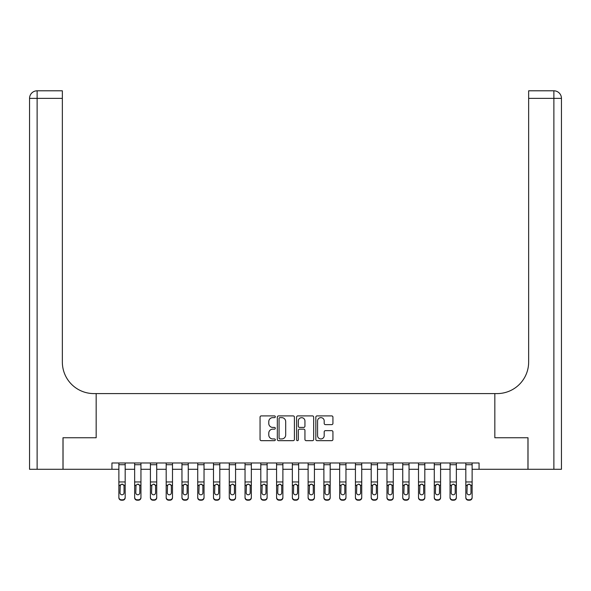 <?xml version="1.0" encoding="UTF-8"?>
<svg xmlns="http://www.w3.org/2000/svg" width="591" height="591" viewBox="0 0 591 591"><rect width="100%" height="100%" fill="white"/><g stroke="black" fill="none" stroke-linecap="round" stroke-linejoin="round"><path stroke-width="0.89" d="M275.317 416.766A0.864 0.864 0 0 0 274.446 415.901L261.288 415.901A1.241 1.241 0 0 0 260.055 417.143L260.055 439.431A1.241 1.241 0 0 0 261.288 440.672L274.446 440.672A0.864 0.864 0 0 0 275.317 439.8A0.864 0.864 0 0 0 274.446 438.936L272.747 438.936A3.96 3.96 0 0 1 268.779 434.976L268.779 433.114A3.96 3.96 0 0 1 272.747 429.155L274.446 429.155A0.864 0.864 0 0 0 275.317 428.283A0.864 0.864 0 0 0 274.446 427.419L272.747 427.419A3.96 3.96 0 0 1 268.779 423.459L268.779 421.597A3.96 3.96 0 0 1 272.747 417.638L274.446 417.638A0.864 0.864 0 0 0 275.317 416.766M331.691 424.633A1.241 1.241 0 0 0 332.932 423.392L332.932 417.143A1.241 1.241 0 0 0 331.691 415.901L317.079 415.901A1.241 1.241 0 0 0 315.838 417.143L315.838 439.431A1.241 1.241 0 0 0 317.079 440.672L331.691 440.672A1.241 1.241 0 0 0 332.932 439.431L332.932 431.881A1.241 1.241 0 0 0 331.691 430.64L325.434 430.64A1.241 1.241 0 0 0 324.2 431.881L324.2 435.626A3.31 3.31 0 0 1 320.883 438.936A3.31 3.31 0 0 1 317.574 435.626L317.574 420.947A3.31 3.31 0 0 1 320.883 417.638A3.31 3.31 0 0 1 324.2 420.947L324.2 423.392A1.241 1.241 0 0 0 325.434 424.633L331.691 424.633M111.935 469.291L63.045 469.291L63.045 437.746L96.163 437.746L96.163 393.591L494.837 393.591L494.837 437.746L494.837 393.591L497.105 393.591A31.537 31.537 0 0 0 528.649 362.054L528.649 90.8L553.878 90.8A7.572 7.572 0 0 1 561.45 98.372L561.45 469.291L528.014 469.291L528.014 437.746L494.837 437.746L527.955 437.746L527.955 469.291L479.065 469.291L479.065 462.982L111.935 462.982L111.935 469.291L118.872 469.291M294.414 417.143A1.241 1.241 0 0 0 293.18 415.901L278.568 415.901A1.241 1.241 0 0 0 277.327 417.143L277.327 439.431A1.241 1.241 0 0 0 278.568 440.672L293.18 440.672A1.241 1.241 0 0 0 294.414 439.431L294.414 417.143M297.82 415.901L312.432 415.901A1.241 1.241 0 0 1 313.673 417.143L313.673 439.431A1.241 1.241 0 0 1 312.432 440.672L306.182 440.672A1.241 1.241 0 0 1 304.941 439.431L304.941 430.388A1.241 1.241 0 0 0 303.708 429.155L299.556 429.155A1.241 1.241 0 0 0 298.315 430.388L298.315 439.8A0.864 0.864 0 0 1 297.45 440.672A0.864 0.864 0 0 1 296.586 439.8L296.586 417.143A1.241 1.241 0 0 1 297.82 415.901M125.181 469.291L134.645 469.291M140.954 469.291L150.417 469.291M156.718 469.291L166.182 469.291M172.491 469.291L181.954 469.291M188.263 469.291L197.726 469.291M204.035 469.291L213.491 469.291M219.8 469.291L229.264 469.291M235.573 469.291L245.036 469.291M251.345 469.291L260.808 469.291M267.11 469.291L276.573 469.291M282.882 469.291L292.346 469.291M298.654 469.291L308.118 469.291M314.427 469.291L323.89 469.291M330.192 469.291L339.655 469.291M345.964 469.291L355.427 469.291M361.736 469.291L371.2 469.291M377.509 469.291L386.965 469.291M393.274 469.291L402.737 469.291M409.046 469.291L418.509 469.291M424.818 469.291L434.282 469.291M440.583 469.291L450.047 469.291M456.355 469.291L465.819 469.291M472.128 469.291L479.065 469.291M279.927 417.638A0.864 0.864 0 0 0 279.063 418.502L279.063 438.071A0.864 0.864 0 0 0 279.927 438.936L281.722 438.936A3.96 3.96 0 0 0 285.689 434.976L285.689 421.597A3.96 3.96 0 0 0 281.722 417.638L279.927 417.638M304.941 421.014A3.31 3.31 0 0 0 301.632 417.697A3.31 3.31 0 0 0 298.315 421.014L298.315 426.177A1.241 1.241 0 0 0 299.556 427.419L303.708 427.419A1.241 1.241 0 0 0 304.941 426.177L304.941 421.014M118.872 485.617L118.872 497.297A2.527 2.504 0 0 0 121.399 499.801L122.655 499.801A2.527 2.504 0 0 0 125.181 497.297L125.181 497.696A2.527 2.504 180 0 1 122.655 500.2L122.655 499.801M124.044 492.791L124.044 486.149L124.044 492.791A2.017 2.002 180 0 1 122.027 494.793A2.017 2.002 180 0 0 124.044 492.791M120.01 493.19L120.01 492.791A2.017 2.002 180 0 0 122.027 494.793M120.97 484.413L120.01 485.994M123.083 484.413L122.027 484.118L123.822 485.218L124.044 486.149M125.181 462.982L125.181 497.696M118.872 462.982L118.872 497.696A2.527 2.504 180 0 0 121.399 500.2L122.655 500.2M118.872 485.218L120.232 485.218L120.01 492.791M120.232 485.218L122.027 484.118M134.645 485.617L134.645 497.297A2.527 2.504 0 0 0 137.164 499.801L138.427 499.801A2.527 2.504 0 0 0 140.954 497.297L140.954 497.696A2.527 2.504 180 0 1 138.427 500.2L138.427 499.801M139.816 492.791L139.816 486.149L139.816 492.791A2.017 2.002 180 0 1 137.799 494.793A2.017 2.002 180 0 0 139.816 492.791M135.782 493.19L135.782 492.791A2.017 2.002 180 0 0 137.799 494.793M138.848 484.413L137.799 484.118L136.004 485.218L135.782 485.994M150.417 485.617L150.417 497.297A2.527 2.504 0 0 0 152.936 499.801L154.199 499.801A2.527 2.504 0 0 0 156.718 497.297L156.718 497.696A2.527 2.504 180 0 1 154.199 500.2L154.199 499.801M155.588 492.791L155.588 486.149L155.588 492.791A2.017 2.002 180 0 1 153.564 494.793A2.017 2.002 180 0 0 155.588 492.791M151.547 493.19L151.547 492.791A2.017 2.002 180 0 0 153.564 494.793M154.62 484.413L153.564 484.118L151.769 485.218L151.547 485.994M166.182 485.617L166.182 497.297A2.527 2.504 0 0 0 168.708 499.801L169.972 499.801A2.527 2.504 0 0 0 172.491 497.297L172.491 497.696A2.527 2.504 180 0 1 169.972 500.2L169.972 499.801M171.353 492.791L171.353 486.149L171.353 492.791A2.017 2.002 180 0 1 169.336 494.793A2.017 2.002 180 0 0 171.353 492.791M167.319 493.19L167.319 492.791A2.017 2.002 180 0 0 169.336 494.793M170.393 484.413L169.336 484.118L167.541 485.218L167.319 485.994M140.954 462.982L140.954 497.696M134.645 462.982L134.645 497.696A2.527 2.504 180 0 0 137.164 500.2L138.427 500.2M135.782 492.791L136.004 485.218L137.799 484.118L139.594 485.218L139.816 486.149M156.718 462.982L156.718 497.696M150.417 462.982L150.417 497.696A2.527 2.504 180 0 0 152.936 500.2L154.199 500.2M151.547 492.791L151.769 485.218L153.564 484.118L155.359 485.218L155.588 486.149M172.491 462.982L172.491 497.696M166.182 462.982L166.182 497.696A2.527 2.504 180 0 0 168.708 500.2L169.972 500.2M167.319 492.791L167.541 485.218L169.336 484.118L171.131 485.218L171.353 486.149M181.954 485.617L181.954 497.297A2.527 2.504 0 0 0 184.481 499.801L185.737 499.801A2.527 2.504 0 0 0 188.263 497.297L188.263 497.696A2.527 2.504 180 0 1 185.737 500.2L185.737 499.801M187.125 492.791L187.125 486.149L187.125 492.791A2.017 2.002 180 0 1 185.109 494.793A2.017 2.002 180 0 0 187.125 492.791M183.092 493.19L183.092 492.791A2.017 2.002 180 0 0 185.109 494.793M184.052 484.413L183.092 485.994M186.165 484.413L185.109 484.118L186.904 485.218L187.125 486.149M188.263 462.982L188.263 497.696M181.954 462.982L181.954 497.696A2.527 2.504 180 0 0 184.481 500.2L185.737 500.2M181.954 485.218L183.313 485.218L183.092 492.791M183.313 485.218L185.109 484.118M62.986 437.746L96.163 437.746L96.163 393.591L93.895 393.591A31.537 31.537 0 0 1 62.351 362.054L62.351 98.372L37.122 98.372L37.122 469.291L62.986 469.291L62.986 437.746M37.122 469.291L29.55 469.291L29.55 98.372A7.572 7.572 0 0 1 37.122 90.8L62.351 90.8L62.351 98.372M62.351 90.8L37.122 90.8A7.572 7.572 0 0 0 29.55 98.372L37.122 98.372L37.122 90.8M93.895 393.591A31.537 31.537 0 0 1 62.351 362.054M528.649 90.8L553.878 90.8L551.987 90.8L553.878 90.8L553.878 98.372L528.649 98.372M497.105 393.591A31.537 31.537 0 0 0 528.649 362.054M553.878 469.291L553.878 98.372L561.45 98.372A7.572 7.572 0 0 0 553.878 90.8M197.726 485.617L197.726 497.297A2.527 2.504 0 0 0 200.246 499.801L201.509 499.801A2.527 2.504 0 0 0 204.035 497.297L204.035 497.696A2.527 2.504 180 0 1 201.509 500.2L201.509 499.801M202.898 492.791L202.898 486.149L202.898 492.791A2.017 2.002 180 0 1 200.881 494.793A2.017 2.002 180 0 0 202.898 492.791M198.857 493.19L198.857 492.791A2.017 2.002 180 0 0 200.881 494.793M201.93 484.413L200.881 484.118L199.086 485.218L198.857 485.994M204.035 462.982L204.035 497.696M197.726 462.982L197.726 497.696A2.527 2.504 180 0 0 200.246 500.2L201.509 500.2M198.857 492.791L199.086 485.218L200.881 484.118L202.676 485.218L202.898 486.149M213.491 485.617L213.491 497.297A2.527 2.504 0 0 0 216.018 499.801L217.281 499.801A2.527 2.504 0 0 0 219.8 497.297L219.8 497.696A2.527 2.504 180 0 1 217.281 500.2L217.281 499.801M218.67 492.791L218.67 486.149L218.67 492.791A2.017 2.002 180 0 1 216.646 494.793A2.017 2.002 180 0 0 218.67 492.791M214.629 493.19L214.629 492.791A2.017 2.002 180 0 0 216.646 494.793M217.702 484.413L216.646 484.118L214.851 485.218L214.629 485.994M219.8 462.982L219.8 497.696M213.491 462.982L213.491 497.696A2.527 2.504 180 0 0 216.018 500.2L217.281 500.2M214.629 492.791L214.851 485.218L216.646 484.118L218.441 485.218L218.67 486.149M229.264 485.617L229.264 497.297A2.527 2.504 0 0 0 231.79 499.801L233.046 499.801A2.527 2.504 0 0 0 235.573 497.297L235.573 497.696A2.527 2.504 180 0 1 233.046 500.2L233.046 499.801M234.435 492.791L234.435 486.149L234.435 492.791A2.017 2.002 180 0 1 232.418 494.793A2.017 2.002 180 0 0 234.435 492.791M230.401 493.19L230.401 492.791A2.017 2.002 180 0 0 232.418 494.793M233.475 484.413L232.418 484.118L230.623 485.218L230.401 485.994M235.573 462.982L235.573 497.696M229.264 462.982L229.264 497.696A2.527 2.504 180 0 0 231.79 500.2L233.046 500.2M230.401 492.791L230.623 485.218L232.418 484.118L234.213 485.218L234.435 486.149M245.036 485.617L245.036 497.297A2.527 2.504 0 0 0 247.555 499.801L248.818 499.801A2.527 2.504 0 0 0 251.345 497.297L251.345 497.696A2.527 2.504 180 0 1 248.818 500.2L248.818 499.801M250.207 492.791L250.207 486.149L250.207 492.791A2.017 2.002 180 0 1 248.19 494.793A2.017 2.002 180 0 0 250.207 492.791M246.174 493.19L246.174 492.791A2.017 2.002 180 0 0 248.19 494.793M247.134 484.413L246.174 485.994M249.239 484.413L248.19 484.118L249.986 485.218L250.207 486.149M251.345 462.982L251.345 497.696M245.036 462.982L245.036 497.696A2.527 2.504 180 0 0 247.555 500.2L248.818 500.2M245.036 485.218L246.395 485.218L246.174 492.791M246.395 485.218L248.19 484.118M260.808 485.617L260.808 497.297A2.527 2.504 0 0 0 263.327 499.801L264.591 499.801A2.527 2.504 0 0 0 267.11 497.297L267.11 497.696A2.527 2.504 180 0 1 264.591 500.2L264.591 499.801M265.98 492.791L265.98 486.149L265.98 492.791A2.017 2.002 180 0 1 263.963 494.793A2.017 2.002 180 0 0 265.98 492.791M261.939 493.19L261.939 492.791A2.017 2.002 180 0 0 263.963 494.793M265.012 484.413L263.963 484.118L262.168 485.218L261.939 485.994M267.11 462.982L267.11 497.696M260.808 462.982L260.808 497.696A2.527 2.504 180 0 0 263.327 500.2L264.591 500.2M261.939 492.791L262.168 485.218L263.963 484.118L265.758 485.218L265.98 486.149M276.573 485.617L276.573 497.297A2.527 2.504 0 0 0 279.1 499.801L280.363 499.801A2.527 2.504 0 0 0 282.882 497.297L282.882 497.696A2.527 2.504 180 0 1 280.363 500.2L280.363 499.801M281.752 492.791L281.752 486.149L281.752 492.791A2.017 2.002 180 0 1 279.728 494.793A2.017 2.002 180 0 0 281.752 492.791M277.711 493.19L277.711 492.791A2.017 2.002 180 0 0 279.728 494.793M278.679 484.413L277.711 485.994M280.784 484.413L279.728 484.118L281.523 485.218L281.752 486.149M282.882 462.982L282.882 497.696M276.573 462.982L276.573 497.696A2.527 2.504 180 0 0 279.1 500.2L280.363 500.2M276.573 485.218L277.933 485.218L277.711 492.791M277.933 485.218L279.728 484.118M292.346 485.617L292.346 497.297A2.527 2.504 0 0 0 294.872 499.801L296.128 499.801A2.527 2.504 0 0 0 298.654 497.297L298.654 497.696A2.527 2.504 180 0 1 296.128 500.2L296.128 499.801M297.517 492.791L297.517 486.149L297.517 492.791A2.017 2.002 180 0 1 295.5 494.793A2.017 2.002 180 0 0 297.517 492.791M293.483 493.19L293.483 492.791A2.017 2.002 180 0 0 295.5 494.793M296.556 484.413L295.5 484.118L293.705 485.218L293.483 485.994M298.654 462.982L298.654 497.696M292.346 462.982L292.346 497.696A2.527 2.504 180 0 0 294.872 500.2L296.128 500.2M293.483 492.791L293.705 485.218L295.5 484.118L297.295 485.218L297.517 486.149M308.118 485.617L308.118 497.297A2.527 2.504 0 0 0 310.637 499.801L311.9 499.801A2.527 2.504 0 0 0 314.427 497.297L314.427 497.696A2.527 2.504 180 0 1 311.9 500.2L311.9 499.801M313.289 492.791L313.289 486.149L313.289 492.791A2.017 2.002 180 0 1 311.272 494.793A2.017 2.002 180 0 0 313.289 492.791M309.248 493.19L309.248 492.791A2.017 2.002 180 0 0 311.272 494.793M310.216 484.413L309.248 485.994M312.321 484.413L311.272 484.118L313.067 485.218L313.289 486.149M314.427 462.982L314.427 497.696M308.118 462.982L308.118 497.696A2.527 2.504 180 0 0 310.637 500.2L311.9 500.2M308.118 485.218L309.477 485.218L309.248 492.791M309.477 485.218L311.272 484.118M323.89 485.617L323.89 497.297A2.527 2.504 0 0 0 326.409 499.801L327.673 499.801A2.527 2.504 0 0 0 330.192 497.297L330.192 497.696A2.527 2.504 180 0 1 327.673 500.2L327.673 499.801M329.061 492.791L329.061 486.149L329.061 492.791A2.017 2.002 180 0 1 327.037 494.793A2.017 2.002 180 0 0 329.061 492.791M325.02 493.19L325.02 492.791A2.017 2.002 180 0 0 327.037 494.793M328.094 484.413L327.037 484.118L325.242 485.218L325.02 485.994M330.192 462.982L330.192 497.696M323.89 462.982L323.89 497.696A2.527 2.504 180 0 0 326.409 500.2L327.673 500.2M325.02 492.791L325.242 485.218L327.037 484.118L328.832 485.218L329.061 486.149M339.655 485.617L339.655 497.297A2.527 2.504 0 0 0 342.182 499.801L343.445 499.801A2.527 2.504 0 0 0 345.964 497.297L345.964 497.696A2.527 2.504 180 0 1 343.445 500.2L343.445 499.801M344.826 492.791L344.826 486.149L344.826 492.791A2.017 2.002 180 0 1 342.81 494.793A2.017 2.002 180 0 0 344.826 492.791M340.793 493.19L340.793 492.791A2.017 2.002 180 0 0 342.81 494.793M343.866 484.413L342.81 484.118L341.014 485.218L340.793 485.994M345.964 462.982L345.964 497.696M339.655 462.982L339.655 497.696A2.527 2.504 180 0 0 342.182 500.2L343.445 500.2M340.793 492.791L341.014 485.218L342.81 484.118L344.605 485.218L344.826 486.149M355.427 485.617L355.427 497.297A2.527 2.504 0 0 0 357.954 499.801L359.21 499.801A2.527 2.504 0 0 0 361.736 497.297L361.736 497.696A2.527 2.504 180 0 1 359.21 500.2L359.21 499.801M360.599 492.791L360.599 486.149L360.599 492.791A2.017 2.002 180 0 1 358.582 494.793A2.017 2.002 180 0 0 360.599 492.791M356.565 493.19L356.565 492.791A2.017 2.002 180 0 0 358.582 494.793M359.631 484.413L358.582 484.118L356.787 485.218L356.565 485.994M361.736 462.982L361.736 497.696M355.427 462.982L355.427 497.696A2.527 2.504 180 0 0 357.954 500.2L359.21 500.2M356.565 492.791L356.787 485.218L358.582 484.118L360.377 485.218L360.599 486.149M371.2 485.617L371.2 497.297A2.527 2.504 0 0 0 373.719 499.801L374.982 499.801A2.527 2.504 0 0 0 377.509 497.297L377.509 497.696A2.527 2.504 180 0 1 374.982 500.2L374.982 499.801M376.371 492.791L376.371 486.149L376.371 492.791A2.017 2.002 180 0 1 374.354 494.793A2.017 2.002 180 0 0 376.371 492.791M372.33 493.19L372.33 492.791A2.017 2.002 180 0 0 374.354 494.793M375.403 484.413L374.354 484.118L372.559 485.218L372.33 485.994M377.509 462.982L377.509 497.696M371.2 462.982L371.2 497.696A2.527 2.504 180 0 0 373.719 500.2L374.982 500.2M372.33 492.791L372.559 485.218L374.354 484.118L376.149 485.218L376.371 486.149M386.965 485.617L386.965 497.297A2.527 2.504 0 0 0 389.491 499.801L390.754 499.801A2.527 2.504 0 0 0 393.274 497.297L393.274 497.696A2.527 2.504 180 0 1 390.754 500.2L390.754 499.801M392.143 492.791L392.143 486.149L392.143 492.791A2.017 2.002 180 0 1 390.119 494.793A2.017 2.002 180 0 0 392.143 492.791M388.102 493.19L388.102 492.791A2.017 2.002 180 0 0 390.119 494.793M389.07 484.413L388.102 485.994M391.176 484.413L390.119 484.118L391.914 485.218L392.143 486.149M393.274 462.982L393.274 497.696M386.965 462.982L386.965 497.696A2.527 2.504 180 0 0 389.491 500.2L390.754 500.2M386.965 485.218L388.324 485.218L388.102 492.791M388.324 485.218L390.119 484.118M402.737 485.617L402.737 497.297A2.527 2.504 0 0 0 405.263 499.801L406.519 499.801A2.527 2.504 0 0 0 409.046 497.297L409.046 497.696A2.527 2.504 180 0 1 406.519 500.2L406.519 499.801M407.908 492.791L407.908 486.149L407.908 492.791A2.017 2.002 180 0 1 405.891 494.793A2.017 2.002 180 0 0 407.908 492.791M403.875 493.19L403.875 492.791A2.017 2.002 180 0 0 405.891 494.793M404.835 484.413L403.875 485.994M406.948 484.413L405.891 484.118L407.687 485.218L407.908 486.149M409.046 462.982L409.046 497.696M402.737 462.982L402.737 497.696A2.527 2.504 180 0 0 405.263 500.2L406.519 500.2M402.737 485.218L404.096 485.218L403.875 492.791M404.096 485.218L405.891 484.118M418.509 485.617L418.509 497.297A2.527 2.504 0 0 0 421.028 499.801L422.292 499.801A2.527 2.504 0 0 0 424.818 497.297L424.818 497.696A2.527 2.504 180 0 1 422.292 500.2L422.292 499.801M423.681 492.791L423.681 486.149L423.681 492.791A2.017 2.002 180 0 1 421.664 494.793A2.017 2.002 180 0 0 423.681 492.791M419.647 493.19L419.647 492.791A2.017 2.002 180 0 0 421.664 494.793M420.607 484.413L419.647 485.994M422.713 484.413L421.664 484.118L423.459 485.218L423.681 486.149M424.818 462.982L424.818 497.696M418.509 462.982L418.509 497.696A2.527 2.504 180 0 0 421.028 500.2L422.292 500.2M418.509 485.218L419.869 485.218L419.647 492.791M419.869 485.218L421.664 484.118M434.282 485.617L434.282 497.297A2.527 2.504 0 0 0 436.801 499.801L438.064 499.801A2.527 2.504 0 0 0 440.583 497.297L440.583 497.696A2.527 2.504 180 0 1 438.064 500.2L438.064 499.801M439.453 492.791L439.453 486.149L439.453 492.791A2.017 2.002 180 0 1 437.436 494.793A2.017 2.002 180 0 0 439.453 492.791M435.412 493.19L435.412 492.791A2.017 2.002 180 0 0 437.436 494.793M436.38 484.413L435.412 485.994M438.485 484.413L437.436 484.118L439.231 485.218L439.453 486.149M440.583 462.982L440.583 497.696M434.282 462.982L434.282 497.696A2.527 2.504 180 0 0 436.801 500.2L438.064 500.2M434.282 485.218L435.641 485.218L435.412 492.791M435.641 485.218L437.436 484.118M450.047 485.617L450.047 497.297A2.527 2.504 0 0 0 452.573 499.801L453.836 499.801A2.527 2.504 0 0 0 456.355 497.297L456.355 497.696A2.527 2.504 180 0 1 453.836 500.2L453.836 499.801M455.218 492.791L455.218 486.149L455.218 492.791A2.017 2.002 180 0 1 453.201 494.793A2.017 2.002 180 0 0 455.218 492.791M451.184 493.19L451.184 492.791A2.017 2.002 180 0 0 453.201 494.793M454.257 484.413L453.201 484.118L451.406 485.218L451.184 485.994M456.355 462.982L456.355 497.696M450.047 462.982L450.047 497.696A2.527 2.504 180 0 0 452.573 500.2L453.836 500.2M451.184 492.791L451.406 485.218L453.201 484.118L454.996 485.218L455.218 486.149M465.819 485.617L465.819 497.297A2.527 2.504 0 0 0 468.345 499.801L469.601 499.801A2.527 2.504 0 0 0 472.128 497.297L472.128 497.696A2.527 2.504 180 0 1 469.601 500.2L469.601 499.801M470.99 492.791L470.99 486.149L470.99 492.791A2.017 2.002 180 0 1 468.973 494.793A2.017 2.002 180 0 0 470.99 492.791M466.956 493.19L466.956 492.791A2.017 2.002 180 0 0 468.973 494.793M467.917 484.413L466.956 485.994M470.03 484.413L468.973 484.118L470.768 485.218L470.99 486.149M472.128 462.982L472.128 497.696M465.819 462.982L465.819 497.696A2.527 2.504 180 0 0 468.345 500.2L469.601 500.2M465.819 485.218L467.178 485.218L466.956 492.791M467.178 485.218L468.973 484.118M123.822 485.218L125.181 485.218M118.872 481.953L125.181 481.953M118.872 464.711L125.181 464.711M121.399 499.801L121.399 500.2M139.594 485.218L140.954 485.218M134.645 485.218L136.004 485.218M134.645 481.953L140.954 481.953M134.645 464.711L140.954 464.711M137.164 499.801L137.164 500.2M155.359 485.218L156.718 485.218M150.417 485.218L151.769 485.218M150.417 481.953L156.718 481.953M150.417 464.711L156.718 464.711M152.936 499.801L152.936 500.2M171.131 485.218L172.491 485.218M166.182 485.218L167.541 485.218M166.182 481.953L172.491 481.953M166.182 464.711L172.491 464.711M168.708 499.801L168.708 500.2M186.904 485.218L188.263 485.218M181.954 481.953L188.263 481.953M181.954 464.711L188.263 464.711M184.481 499.801L184.481 500.2M202.676 485.218L204.035 485.218M197.726 485.218L199.086 485.218M197.726 481.953L204.035 481.953M197.726 464.711L204.035 464.711M200.246 499.801L200.246 500.2M218.441 485.218L219.8 485.218M213.491 485.218L214.851 485.218M213.491 481.953L219.8 481.953M213.491 464.711L219.8 464.711M216.018 499.801L216.018 500.2M234.213 485.218L235.573 485.218M229.264 485.218L230.623 485.218M229.264 481.953L235.573 481.953M229.264 464.711L235.573 464.711M231.79 499.801L231.79 500.2M249.986 485.218L251.345 485.218M245.036 481.953L251.345 481.953M245.036 464.711L251.345 464.711M247.555 499.801L247.555 500.2M265.758 485.218L267.11 485.218M260.808 485.218L262.168 485.218M260.808 481.953L267.11 481.953M260.808 464.711L267.11 464.711M263.327 499.801L263.327 500.2M281.523 485.218L282.882 485.218M276.573 481.953L282.882 481.953M276.573 464.711L282.882 464.711M279.1 499.801L279.1 500.2M297.295 485.218L298.654 485.218M292.346 485.218L293.705 485.218M292.346 481.953L298.654 481.953M292.346 464.711L298.654 464.711M294.872 499.801L294.872 500.2M313.067 485.218L314.427 485.218M308.118 481.953L314.427 481.953M308.118 464.711L314.427 464.711M310.637 499.801L310.637 500.2M328.832 485.218L330.192 485.218M323.89 485.218L325.242 485.218M323.89 481.953L330.192 481.953M323.89 464.711L330.192 464.711M326.409 499.801L326.409 500.2M344.605 485.218L345.964 485.218M339.655 485.218L341.014 485.218M339.655 481.953L345.964 481.953M339.655 464.711L345.964 464.711M342.182 499.801L342.182 500.2M360.377 485.218L361.736 485.218M355.427 485.218L356.787 485.218M355.427 481.953L361.736 481.953M355.427 464.711L361.736 464.711M357.954 499.801L357.954 500.2M376.149 485.218L377.509 485.218M371.2 485.218L372.559 485.218M371.2 481.953L377.509 481.953M371.2 464.711L377.509 464.711M373.719 499.801L373.719 500.2M391.914 485.218L393.274 485.218M386.965 481.953L393.274 481.953M386.965 464.711L393.274 464.711M389.491 499.801L389.491 500.2M407.687 485.218L409.046 485.218M402.737 481.953L409.046 481.953M402.737 464.711L409.046 464.711M405.263 499.801L405.263 500.2M423.459 485.218L424.818 485.218M418.509 481.953L424.818 481.953M418.509 464.711L424.818 464.711M421.028 499.801L421.028 500.2M439.231 485.218L440.583 485.218M434.282 481.953L440.583 481.953M434.282 464.711L440.583 464.711M436.801 499.801L436.801 500.2M454.996 485.218L456.355 485.218M450.047 485.218L451.406 485.218M450.047 481.953L456.355 481.953M450.047 464.711L456.355 464.711M452.573 499.801L452.573 500.2M470.768 485.218L472.128 485.218M465.819 481.953L472.128 481.953M465.819 464.711L472.128 464.711M468.345 499.801L468.345 500.2"/></g></svg>
